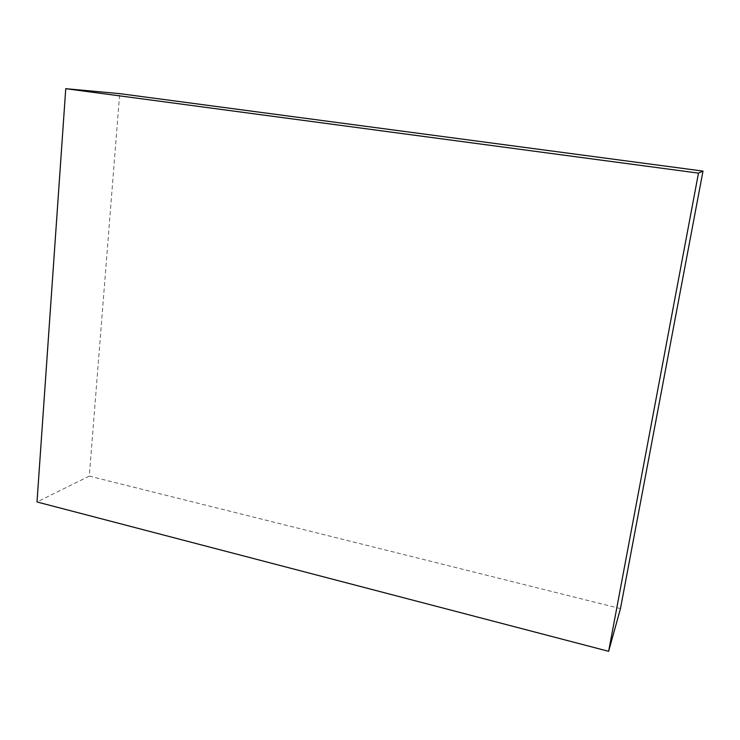<?xml version="1.0" encoding="UTF-8"?>
<svg xmlns="http://www.w3.org/2000/svg" width="740" height="740" viewBox="0 0 740 740"><rect width="100%" height="100%" fill="white"/><g stroke="black" fill="none" stroke-linecap="round" stroke-linejoin="round"><path stroke-width="0.56" stroke-dasharray="3.7 2.78" d="M620.462 608.604L89.29 476.135L119.695 93.638M89.29 476.135L37 501.96"/><path stroke-width="1.11" d="M37 501.96L65.749 88.68L698.477 173.123L608.632 651.32L37 501.96M698.477 173.123L703 171.097L119.695 93.638L65.749 88.68M703 171.097L620.462 608.604L608.632 651.32"/></g></svg>

